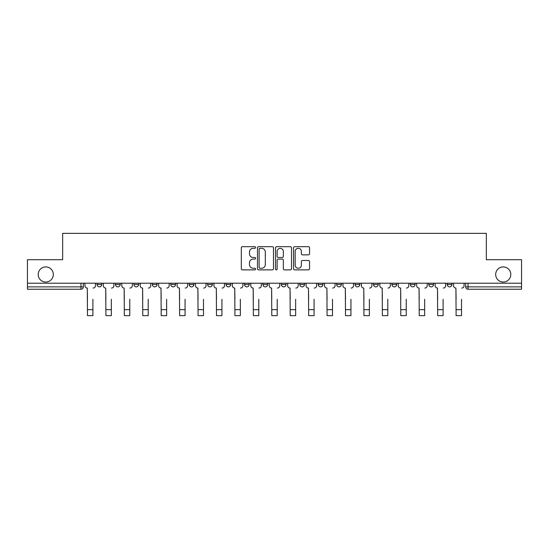 <?xml version="1.0" encoding="UTF-8"?>
<svg xmlns="http://www.w3.org/2000/svg" width="549" height="549" viewBox="0 0 549 549"><rect width="100%" height="100%" fill="white"/><g stroke="black" fill="none" stroke-linecap="round" stroke-linejoin="round"><path stroke-width="0.82" d="M255.594 247.496A0.81 0.81 0 0 0 254.784 246.686L242.466 246.686A1.16 1.16 0 0 0 241.306 247.846L241.306 268.722A1.16 1.16 0 0 0 242.466 269.882L254.784 269.882A0.81 0.81 0 0 0 255.594 269.072A0.81 0.81 0 0 0 254.784 268.255L253.192 268.255A3.713 3.713 0 0 1 249.479 264.549L249.479 262.806A3.713 3.713 0 0 1 253.192 259.094L254.784 259.094A0.81 0.81 0 0 0 255.594 258.284A0.81 0.81 0 0 0 254.784 257.474L253.192 257.474A3.713 3.713 0 0 1 249.479 253.762L249.479 252.018A3.713 3.713 0 0 1 253.192 248.313L254.784 248.313A0.81 0.81 0 0 0 255.594 247.496M495.678 274.473A7.562 7.562 0 0 0 503.234 282.035A7.562 7.562 0 0 0 510.796 274.473A7.562 7.562 0 0 0 503.234 266.91A7.562 7.562 0 0 0 495.678 274.473M38.204 274.473A7.562 7.562 0 0 0 45.766 282.035A7.562 7.562 0 0 0 53.322 274.473A7.562 7.562 0 0 0 45.766 266.91A7.562 7.562 0 0 0 38.204 274.473M299.781 283.215L299.781 284.512L304.51 284.512A2.361 2.361 0 0 1 302.149 286.873A2.361 2.361 0 0 1 299.781 284.512L299.781 283.215M244.49 283.215L244.49 284.512L249.219 284.512A2.361 2.361 0 0 1 246.851 286.873A2.361 2.361 0 0 1 244.49 284.512L244.49 283.215M207.625 283.215L207.625 284.512L212.353 284.512A2.361 2.361 0 0 1 209.993 286.873A2.361 2.361 0 0 1 207.625 284.512L207.625 283.215M189.199 283.215L189.199 284.512L193.921 284.512A2.361 2.361 0 0 1 191.56 286.873A2.361 2.361 0 0 1 189.199 284.512L189.199 283.215M152.334 283.215L152.334 284.512L157.062 284.512A2.361 2.361 0 0 1 154.694 286.873A2.361 2.361 0 0 1 152.334 284.512L152.334 283.215M308.394 254.86A1.16 1.16 0 0 0 309.554 253.7L309.554 247.846A1.16 1.16 0 0 0 308.394 246.686L294.71 246.686A1.16 1.16 0 0 0 293.55 247.846L293.55 268.722A1.16 1.16 0 0 0 294.71 269.882L308.394 269.882A1.16 1.16 0 0 0 309.554 268.722L309.554 261.647A1.16 1.16 0 0 0 308.394 260.487L302.533 260.487A1.16 1.16 0 0 0 301.374 261.647L301.374 265.153A3.102 3.102 0 0 1 298.272 268.255A3.102 3.102 0 0 1 295.17 265.153L295.17 251.415A3.102 3.102 0 0 1 298.272 248.313A3.102 3.102 0 0 1 301.374 251.415L301.374 253.7A1.16 1.16 0 0 0 302.533 254.86L308.394 254.86M27.45 283.215L27.45 259.704L62.661 259.704L62.661 233.352L486.339 233.352L486.339 259.704L521.55 259.704L521.55 283.215L27.45 283.215L27.45 286.873L83.331 286.873L83.331 283.215L83.331 286.873A2.361 2.361 0 0 1 80.971 289.241L27.45 289.241L27.45 286.873M273.484 247.846A1.16 1.16 0 0 0 272.325 246.686L258.641 246.686A1.16 1.16 0 0 0 257.481 247.846L257.481 268.722A1.16 1.16 0 0 0 258.641 269.882L272.325 269.882A1.16 1.16 0 0 0 273.484 268.722L273.484 247.846M276.675 246.686L290.359 246.686A1.16 1.16 0 0 1 291.519 247.846L291.519 268.722A1.16 1.16 0 0 1 290.359 269.882L284.506 269.882A1.16 1.16 0 0 1 283.346 268.722L283.346 260.253A1.16 1.16 0 0 0 282.186 259.094L278.295 259.094A1.16 1.16 0 0 0 277.135 260.253L277.135 269.072A0.81 0.81 0 0 1 276.325 269.882A0.81 0.81 0 0 1 275.516 269.072L275.516 247.846A1.16 1.16 0 0 1 276.675 246.686M465.669 283.215L465.669 286.873L521.55 286.873L521.55 289.241L468.029 289.241A2.361 2.361 0 0 1 465.669 286.873L465.669 283.215M521.55 283.215L521.55 286.873M447.236 283.215L447.236 284.512L451.957 284.512L451.957 283.215L451.957 284.512A2.361 2.361 0 0 1 449.597 286.873A2.361 2.361 0 0 1 447.236 284.512A2.361 2.361 0 0 0 449.597 286.873M433.532 284.512L433.532 283.215L433.532 284.512A2.361 2.361 0 0 1 431.164 286.873A2.361 2.361 0 0 1 428.803 284.512L433.532 284.512A2.361 2.361 0 0 1 431.164 286.873M428.803 283.215L428.803 284.512M415.099 283.215L415.099 284.512A2.361 2.361 0 0 1 412.731 286.873A2.361 2.361 0 0 1 410.371 284.512L415.099 284.512A2.361 2.361 0 0 1 412.731 286.873M410.371 283.215L410.371 284.512M396.666 283.215L396.666 284.512A2.361 2.361 0 0 1 394.306 286.873A2.361 2.361 0 0 1 391.938 284.512L396.666 284.512M391.938 283.215L391.938 284.512M378.234 283.215L378.234 284.512A2.361 2.361 0 0 1 375.873 286.873A2.361 2.361 0 0 1 373.512 284.512L378.234 284.512M373.512 283.215L373.512 284.512M359.801 283.215L359.801 284.512A2.361 2.361 0 0 1 357.44 286.873A2.361 2.361 0 0 1 355.079 284.512L359.801 284.512M355.079 283.215L355.079 284.512M341.375 283.215L341.375 284.512A2.361 2.361 0 0 1 339.007 286.873A2.361 2.361 0 0 1 336.647 284.512A2.361 2.361 0 0 0 339.007 286.873M336.647 283.215L336.647 284.512L341.375 284.512M322.942 283.215L322.942 284.512A2.361 2.361 0 0 1 320.575 286.873A2.361 2.361 0 0 1 318.214 284.512A2.361 2.361 0 0 0 320.575 286.873M318.214 283.215L318.214 284.512L322.942 284.512M304.51 283.215L304.51 284.512A2.361 2.361 0 0 1 302.149 286.873M286.077 283.215L286.077 284.512A2.361 2.361 0 0 1 283.716 286.873A2.361 2.361 0 0 1 281.356 284.512L286.077 284.512M281.356 283.215L281.356 284.512M267.644 283.215L267.644 284.512A2.361 2.361 0 0 1 265.284 286.873A2.361 2.361 0 0 1 262.923 284.512L267.644 284.512L267.644 283.215M262.923 283.215L262.923 284.512M249.219 283.215L249.219 284.512M230.786 283.215L230.786 284.512A2.361 2.361 0 0 1 228.425 286.873A2.361 2.361 0 0 1 226.058 284.512L230.786 284.512L230.786 283.215M226.058 283.215L226.058 284.512M212.353 283.215L212.353 284.512L212.353 283.215M193.921 284.512L193.921 283.215L193.921 284.512A2.361 2.361 0 0 1 191.56 286.873M175.488 283.215L175.488 284.512A2.361 2.361 0 0 1 173.127 286.873A2.361 2.361 0 0 1 170.766 284.512A2.361 2.361 0 0 0 173.127 286.873A2.361 2.361 0 0 0 175.488 284.512L175.488 283.215M170.766 283.215L170.766 284.512L175.488 284.512M157.062 283.215L157.062 284.512M138.629 283.215L138.629 284.512A2.361 2.361 0 0 1 136.269 286.873A2.361 2.361 0 0 1 133.901 284.512A2.361 2.361 0 0 0 136.269 286.873A2.361 2.361 0 0 0 138.629 284.512L133.901 284.512L133.901 283.215M115.468 283.215L115.468 284.512L120.197 284.512L120.197 283.215L120.197 284.512A2.361 2.361 0 0 1 117.836 286.873A2.361 2.361 0 0 1 115.468 284.512A2.361 2.361 0 0 0 117.836 286.873M97.043 283.215L97.043 284.512L101.764 284.512L101.764 283.215L101.764 284.512A2.361 2.361 0 0 1 99.403 286.873A2.361 2.361 0 0 1 97.043 284.512A2.361 2.361 0 0 0 99.403 286.873M80.971 283.215L80.971 289.241A2.361 2.361 0 0 0 83.331 286.873M259.917 248.313A0.81 0.81 0 0 0 259.107 249.122L259.107 267.445A0.81 0.81 0 0 0 259.917 268.255L261.599 268.255A3.713 3.713 0 0 0 265.311 264.549L265.311 252.018A3.713 3.713 0 0 0 261.599 248.313L259.917 248.313M283.346 251.469A3.102 3.102 0 0 0 280.244 248.368A3.102 3.102 0 0 0 277.135 251.469L277.135 256.314A1.16 1.16 0 0 0 278.295 257.474L282.186 257.474A1.16 1.16 0 0 0 283.346 256.314L283.346 251.469M84.93 285.693L84.93 283.215L84.93 285.693A2.361 2.361 0 0 0 87.291 288.06L87.469 299.28M87.291 288.06L87.469 315.648L92.905 315.648L92.905 299.28M95.444 285.693L95.444 283.215L95.444 285.693A2.361 2.361 0 0 1 93.083 288.06M92.905 315.648L87.469 315.648M103.363 285.693L103.363 283.215L103.363 285.693A2.361 2.361 0 0 0 105.724 288.06L105.902 299.28M105.724 288.06L105.902 315.648L111.337 315.648L111.337 299.28M113.876 285.693L113.876 283.215L113.876 285.693A2.361 2.361 0 0 1 111.516 288.06M121.789 285.693L121.789 283.215L121.789 285.693A2.361 2.361 0 0 0 124.156 288.06L124.335 299.28M124.156 288.06L124.335 315.648L129.77 315.648L129.77 299.28M132.309 285.693L132.309 283.215L132.309 285.693A2.361 2.361 0 0 1 129.941 288.06M111.337 315.648L105.902 315.648M129.77 315.648L124.335 315.648M140.221 285.693L140.221 283.215L140.221 285.693A2.361 2.361 0 0 0 142.589 288.06L142.761 299.28M142.589 288.06L142.761 315.648L148.196 315.648L148.196 299.28M150.742 285.693L150.742 283.215L150.742 285.693A2.361 2.361 0 0 1 148.374 288.06M158.654 285.693L158.654 283.215L158.654 285.693A2.361 2.361 0 0 0 161.015 288.06L161.193 299.28M161.015 288.06L161.193 315.648L166.628 315.648L166.628 299.28M169.167 285.693L169.167 283.215L169.167 285.693A2.361 2.361 0 0 1 166.807 288.06M177.087 285.693L177.087 283.215L177.087 285.693A2.361 2.361 0 0 0 179.448 288.06L179.626 299.28M179.448 288.06L179.626 315.648L185.061 315.648L185.061 299.28M187.6 285.693L187.6 283.215L187.6 285.693A2.361 2.361 0 0 1 185.239 288.06M148.196 315.648L142.761 315.648M166.628 315.648L161.193 315.648M185.061 315.648L179.626 315.648M195.519 285.693L195.519 283.215L195.519 285.693A2.361 2.361 0 0 0 197.88 288.06L198.059 299.28M197.88 288.06L198.059 315.648L203.494 315.648L203.494 299.28M206.033 285.693L206.033 283.215L206.033 285.693A2.361 2.361 0 0 1 203.672 288.06M203.494 315.648L198.059 315.648M213.945 285.693L213.945 283.215L213.945 285.693A2.361 2.361 0 0 0 216.313 288.06L216.491 299.28M216.313 288.06L216.491 315.648L221.926 315.648L221.926 299.28M224.466 285.693L224.466 283.215L224.466 285.693A2.361 2.361 0 0 1 222.098 288.06M221.926 315.648L216.491 315.648M232.378 285.693L232.378 283.215L232.378 285.693A2.361 2.361 0 0 0 234.746 288.06L234.917 299.28M234.746 288.06L234.917 315.648L240.352 315.648L240.352 299.28M242.898 285.693L242.898 283.215L242.898 285.693A2.361 2.361 0 0 1 240.531 288.06M240.352 315.648L234.917 315.648M250.811 285.693L250.811 283.215L250.811 285.693A2.361 2.361 0 0 0 253.171 288.06L253.35 299.28M253.171 288.06L253.35 315.648L258.785 315.648L258.785 299.28M261.324 285.693L261.324 283.215L261.324 285.693A2.361 2.361 0 0 1 258.963 288.06M258.785 315.648L253.35 315.648M269.243 285.693L269.243 283.215L269.243 285.693A2.361 2.361 0 0 0 271.604 288.06L271.782 299.28M271.604 288.06L271.782 315.648L277.218 315.648L277.218 299.28M279.757 285.693L279.757 283.215L279.757 285.693A2.361 2.361 0 0 1 277.396 288.06M277.218 315.648L271.782 315.648M287.676 285.693L287.676 283.215L287.676 285.693A2.361 2.361 0 0 0 290.037 288.06L290.215 299.28M290.037 288.06L290.215 315.648L295.65 315.648L295.65 299.28M298.189 285.693L298.189 283.215L298.189 285.693A2.361 2.361 0 0 1 295.829 288.06M295.65 315.648L290.215 315.648M306.102 285.693L306.102 283.215L306.102 285.693A2.361 2.361 0 0 0 308.469 288.06L308.648 299.28M308.469 288.06L308.648 315.648L314.083 315.648L314.083 299.28M316.622 285.693L316.622 283.215L316.622 285.693A2.361 2.361 0 0 1 314.254 288.06M314.083 315.648L308.648 315.648M324.534 285.693L324.534 283.215L324.534 285.693A2.361 2.361 0 0 0 326.902 288.06L327.074 299.28M326.902 288.06L327.074 315.648L332.509 315.648L332.509 299.28M335.055 285.693L335.055 283.215L335.055 285.693A2.361 2.361 0 0 1 332.687 288.06M332.509 315.648L327.074 315.648M342.967 285.693L342.967 283.215L342.967 285.693A2.361 2.361 0 0 0 345.328 288.06L345.506 299.28M345.328 288.06L345.506 315.648L350.941 315.648L350.941 299.28M353.481 285.693L353.481 283.215L353.481 285.693A2.361 2.361 0 0 1 351.12 288.06M350.941 315.648L345.506 315.648M361.4 285.693L361.4 283.215L361.4 285.693A2.361 2.361 0 0 0 363.761 288.06L363.939 299.28M363.761 288.06L363.939 315.648L369.374 315.648L369.374 299.28M371.913 285.693L371.913 283.215L371.913 285.693A2.361 2.361 0 0 1 369.552 288.06M369.374 315.648L363.939 315.648M379.833 285.693L379.833 283.215L379.833 285.693A2.361 2.361 0 0 0 382.193 288.06L382.372 299.28M382.193 288.06L382.372 315.648L387.807 315.648L387.807 299.28M390.346 285.693L390.346 283.215L390.346 285.693A2.361 2.361 0 0 1 387.985 288.06M387.807 315.648L382.372 315.648M398.258 285.693L398.258 283.215L398.258 285.693A2.361 2.361 0 0 0 400.626 288.06L400.804 299.28M400.626 288.06L400.804 315.648L406.239 315.648L406.239 299.28M408.779 285.693L408.779 283.215L408.779 285.693A2.361 2.361 0 0 1 406.411 288.06M406.239 315.648L400.804 315.648M416.691 285.693L416.691 283.215L416.691 285.693A2.361 2.361 0 0 0 419.059 288.06L419.23 299.28M419.059 288.06L419.23 315.648L424.665 315.648L424.665 299.28M427.211 285.693L427.211 283.215L427.211 285.693A2.361 2.361 0 0 1 424.844 288.06M424.665 315.648L419.23 315.648M435.124 285.693L435.124 283.215L435.124 285.693A2.361 2.361 0 0 0 437.484 288.06L437.663 299.28M437.484 288.06L437.663 315.648L443.098 315.648L443.098 299.28M445.637 285.693L445.637 283.215L445.637 285.693A2.361 2.361 0 0 1 443.276 288.06M443.098 315.648L437.663 315.648M453.556 285.693L453.556 283.215L453.556 285.693A2.361 2.361 0 0 0 455.917 288.06L456.095 299.28M455.917 288.06L456.095 315.648L461.531 315.648L461.531 299.28M464.07 285.693L464.07 283.215L464.07 285.693A2.361 2.361 0 0 1 461.709 288.06M461.531 315.648L456.095 315.648M468.029 283.215L468.029 289.241M92.905 309.677L87.469 309.677M111.337 309.677L105.902 309.677M129.77 309.677L124.335 309.677M148.196 309.677L142.761 309.677M166.628 309.677L161.193 309.677M185.061 309.677L179.626 309.677M203.494 309.677L198.059 309.677M221.926 309.677L216.491 309.677M240.352 309.677L234.917 309.677M258.785 309.677L253.35 309.677M277.218 309.677L271.782 309.677M295.65 309.677L290.215 309.677M314.083 309.677L308.648 309.677M332.509 309.677L327.074 309.677M350.941 309.677L345.506 309.677M369.374 309.677L363.939 309.677M387.807 309.677L382.372 309.677M406.239 309.677L400.804 309.677M424.665 309.677L419.23 309.677M443.098 309.677L437.663 309.677M461.531 309.677L456.095 309.677"/></g></svg>

